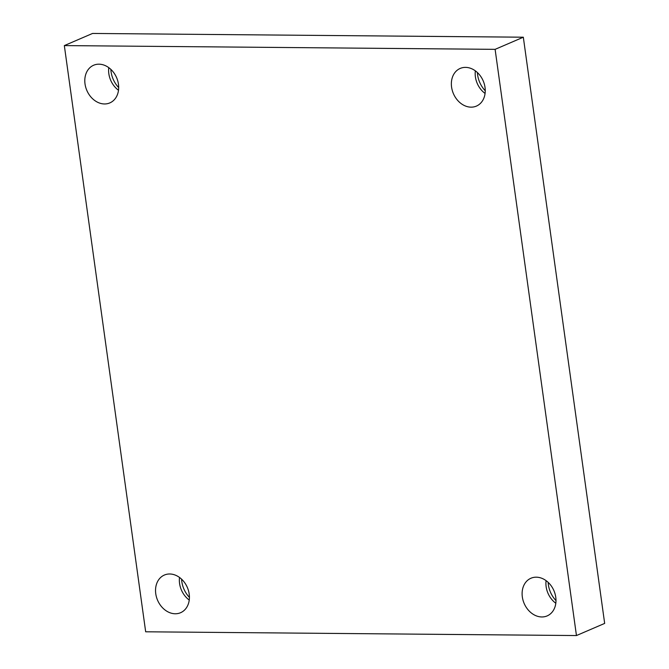 <?xml version="1.0" encoding="UTF-8"?>
<svg xmlns="http://www.w3.org/2000/svg" width="669" height="669" viewBox="0 0 669 669"><rect width="100%" height="100%" fill="white"/><g stroke="black" fill="none" stroke-linecap="round" stroke-linejoin="round"><path stroke-width="1" d="M145.675 631.795L64.333 45.592L495.11 49.347L576.452 635.55L145.675 631.795M495.11 49.347L523.325 37.205L92.548 33.45L64.333 45.592M523.325 37.205L604.667 623.408L576.452 635.55M541.806 616.96A20.505 16.198 66.7 0 1 523.024 600.244A20.505 16.198 66.7 0 1 530.943 578.242A20.505 16.198 66.7 0 1 536.287 577.18A20.505 16.198 66.7 0 1 555.069 593.896A20.505 16.198 66.7 0 1 547.15 615.906A20.505 16.198 66.7 0 1 541.806 616.96M471.068 107.157A20.505 16.198 66.7 0 1 452.277 90.44A20.505 16.198 66.7 0 1 460.197 68.43A20.505 16.198 66.7 0 1 465.549 67.377A20.505 16.198 66.7 0 1 484.331 84.093A20.505 16.198 66.7 0 1 476.412 106.095A20.505 16.198 66.7 0 1 471.068 107.157M104.498 103.963A20.505 16.198 66.7 0 1 85.716 87.246A20.505 16.198 66.7 0 1 93.635 65.236A20.505 16.198 66.7 0 1 98.979 64.182A20.505 16.198 66.7 0 1 117.761 80.899A20.505 16.198 66.7 0 1 109.841 102.901A20.505 16.198 66.7 0 1 104.498 103.963M175.236 613.766A20.505 16.198 66.7 0 1 156.454 597.049A20.505 16.198 66.7 0 1 164.373 575.047A20.505 16.198 66.7 0 1 169.717 573.985A20.505 16.198 66.7 0 1 188.499 590.702A20.505 16.198 66.7 0 1 180.58 612.712A20.505 16.198 66.7 0 1 175.236 613.766M548.154 582.356A23.164 18.297 -113.3 0 0 555.989 600.578M477.407 72.553A23.164 18.297 -113.3 0 0 485.251 90.767M110.845 69.359A23.164 18.297 -113.3 0 0 118.681 87.572M181.583 579.162A23.164 18.297 -113.3 0 0 189.427 597.384M179.526 577.456A20.505 16.198 -113.3 0 0 189.243 600.051M108.779 67.653A20.505 16.198 -113.3 0 0 118.505 90.248M475.35 70.847A20.505 16.198 -113.3 0 0 485.075 93.434M546.088 580.65A20.505 16.198 -113.3 0 0 555.814 603.246"/></g></svg>
